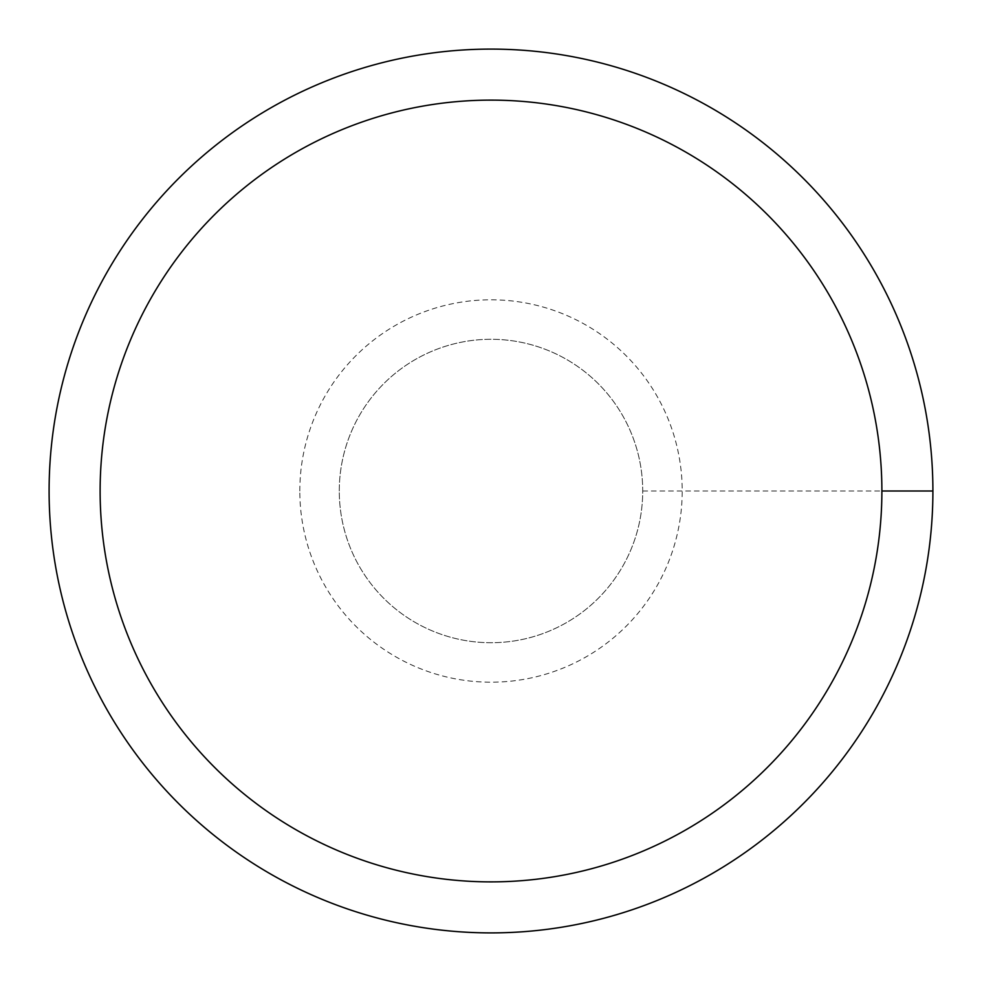 <?xml version="1.0" encoding="UTF-8"?>
<svg xmlns="http://www.w3.org/2000/svg" width="982" height="982" viewBox="0 0 982 982"><rect width="100%" height="100%" fill="white"/><g stroke="black" fill="none" stroke-linecap="round" stroke-linejoin="round"><path stroke-width="0.74" stroke-dasharray="4.91 3.68" d="M339.281 491A151.719 151.719 0 0 1 566.86 359.608A151.719 151.719 0 0 1 566.86 622.392A151.719 151.719 0 0 1 339.281 491A151.719 151.719 0 0 1 566.86 359.608A151.719 151.719 0 0 1 566.86 622.392A151.719 151.719 0 0 1 339.281 491A151.719 151.719 0 0 1 566.86 359.608A151.719 151.719 0 0 1 566.86 622.392A151.719 151.719 0 0 1 339.281 491A151.719 151.719 0 0 1 491 339.281A151.719 151.719 0 0 1 642.719 491A151.719 151.719 0 0 1 491 642.719A151.719 151.719 0 0 1 339.281 491M49.1 491A441.9 441.9 0 0 1 711.95 108.302A441.9 441.9 0 0 1 711.95 873.698A441.9 441.9 0 0 1 49.1 491M642.719 491L932.9 491M299.817 491A191.183 191.183 0 0 1 586.598 325.423A191.183 191.183 0 0 1 586.598 656.577A191.183 191.183 0 0 1 299.817 491"/><path stroke-width="1.47" d="M100.127 491A390.873 390.873 0 0 1 686.443 152.492A390.873 390.873 0 0 1 686.443 829.508A390.873 390.873 0 0 1 100.127 491M49.1 491A441.9 441.9 0 0 1 711.95 108.302A441.9 441.9 0 0 1 711.95 873.698A441.9 441.9 0 0 1 49.1 491M932.9 491L881.873 491"/></g></svg>
